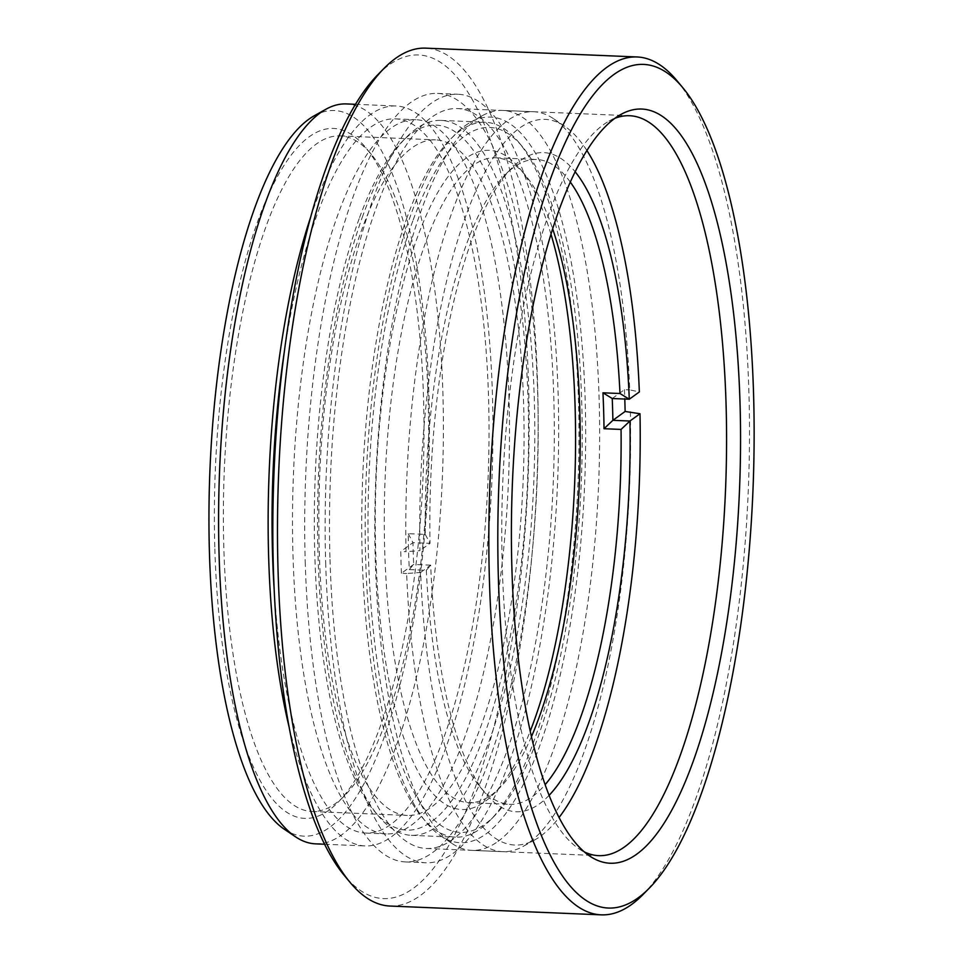 <?xml version="1.0" encoding="UTF-8"?>
<svg xmlns="http://www.w3.org/2000/svg" width="963" height="963" viewBox="0 0 963 963"><rect width="100%" height="100%" fill="white"/><g stroke="black" fill="none" stroke-linecap="round" stroke-linejoin="round"><path stroke-width="0.72" stroke-dasharray="4.82 3.61" d="M614.876 118.317A370.286 111.455 92.4 0 0 609.037 121.085A370.286 111.455 92.4 0 0 502.265 566.641A370.286 111.455 92.4 0 0 578.703 848.62A370.286 111.455 92.4 0 0 584.288 851.87M314.155 115.825A363.135 109.3 -87.6 0 1 428.932 394.023A363.135 109.3 -87.6 0 1 284.41 829.312M315.563 843.853A370.286 111.455 92.4 0 0 442.896 392.952A370.286 111.455 92.4 0 0 346.415 103.932M676.881 80.591A429.317 129.223 -87.6 0 1 748.901 392.061A429.317 129.223 -87.6 0 1 642.935 894.627M377.616 74.909A422.167 127.068 -87.6 0 1 528.579 384.526A422.167 127.068 -87.6 0 1 473.76 791.466A422.167 127.068 -87.6 0 1 344.236 875.379M389.931 906.039A429.317 129.223 92.4 0 0 537.559 383.25A429.317 129.223 92.4 0 0 425.694 48.15M214.845 548.874A345.248 103.908 92.4 0 0 338.302 802.071A345.248 103.908 92.4 0 0 423.527 397.924A345.248 103.908 92.4 0 0 365.603 147.459A345.248 103.908 92.4 0 0 259.673 216.073A345.248 103.908 92.4 0 0 214.845 548.874M428.174 399.777A338.085 101.765 -87.6 0 1 344.73 795.546A338.085 101.765 -87.6 0 1 311.916 811.472A338.085 101.765 -87.6 0 1 223.825 547.586A338.085 101.765 -87.6 0 1 340.083 135.891A338.085 101.765 -87.6 0 1 371.453 154.489A338.085 101.765 -87.6 0 1 428.174 399.777M329.996 559.455A370.286 111.455 92.4 0 0 426.477 848.475A370.286 111.455 92.4 0 0 553.809 397.575A370.286 111.455 92.4 0 0 457.329 108.554A370.286 111.455 92.4 0 0 329.996 559.455M325.675 562.585A384.598 115.753 92.4 0 0 425.875 862.776A384.598 115.753 92.4 0 0 558.131 394.445A384.598 115.753 92.4 0 0 457.919 94.254A384.598 115.753 92.4 0 0 325.675 562.585M305.223 561.73A384.598 115.753 92.4 0 0 405.423 861.921A384.598 115.753 92.4 0 0 537.679 393.59A384.598 115.753 92.4 0 0 437.467 93.399A384.598 115.753 92.4 0 0 305.223 561.73M319.271 551.57A338.085 101.765 92.4 0 0 407.361 815.456A338.085 101.765 92.4 0 0 523.619 403.762A338.085 101.765 92.4 0 0 435.529 139.864A338.085 101.765 92.4 0 0 319.271 551.57M289.249 727.655A370.286 111.455 92.4 0 0 365.121 845.923A370.286 111.455 92.4 0 0 492.454 395.011A370.286 111.455 92.4 0 0 395.974 105.99A370.286 111.455 92.4 0 0 310.519 217.53M274.214 590.331A357.405 107.579 92.4 0 0 365.651 833.055A357.405 107.579 92.4 0 0 488.554 397.827A357.405 107.579 92.4 0 0 395.432 118.858A357.405 107.579 92.4 0 0 284.109 353.132M509.006 398.682A357.405 107.579 92.4 0 0 415.884 119.713A357.405 107.579 92.4 0 0 292.981 554.941A357.405 107.579 92.4 0 0 386.103 833.91A357.405 107.579 92.4 0 0 509.006 398.682M359.151 218.733A352.783 106.183 92.4 0 0 374.017 810.726A352.783 106.183 92.4 0 0 483.739 736.587A352.783 106.183 92.4 0 0 520.008 300.312A352.783 106.183 92.4 0 0 401.908 141.802A352.783 106.183 92.4 0 0 359.151 218.733M363.015 215.279A357.767 107.687 92.4 0 0 378.098 815.625A357.767 107.687 92.4 0 0 411.285 835.318A357.767 107.687 92.4 0 0 489.373 740.439A357.767 107.687 92.4 0 0 531.66 349.713A357.767 107.687 92.4 0 0 441.102 120.411A357.767 107.687 92.4 0 0 406.374 137.264A357.767 107.687 92.4 0 0 363.015 215.279M412.802 220.972A352.783 106.183 92.4 0 0 376.533 657.248A352.783 106.183 92.4 0 0 494.633 815.757A352.783 106.183 92.4 0 0 537.39 738.826A352.783 106.183 92.4 0 0 522.524 146.833A352.783 106.183 92.4 0 0 412.802 220.972M407.18 217.12A357.767 107.687 92.4 0 0 364.893 607.858A357.767 107.687 92.4 0 0 455.451 837.16A357.767 107.687 92.4 0 0 490.167 820.295A357.767 107.687 92.4 0 0 533.526 742.28A357.767 107.687 92.4 0 0 518.455 141.934A357.767 107.687 92.4 0 0 485.256 122.253A357.767 107.687 92.4 0 0 407.18 217.12M550.956 234.129A329.864 99.285 92.4 0 0 519.791 168.489A329.864 99.285 92.4 0 0 465.899 158.305A329.864 99.285 92.4 0 0 375.751 552.016A329.864 99.285 92.4 0 0 484.991 801.529A329.864 99.285 92.4 0 0 493.706 793.945A329.864 99.285 92.4 0 0 530.24 731.134M531.468 736.623A322.701 97.131 -87.6 0 1 500.134 787.421A322.701 97.131 -87.6 0 1 491.599 794.836A322.701 97.131 -87.6 0 1 468.812 802.624A322.701 97.131 -87.6 0 1 384.309 513.676A322.701 97.131 -87.6 0 1 472.917 165.564A322.701 97.131 -87.6 0 1 495.704 157.776A322.701 97.131 -87.6 0 1 525.642 175.531A322.701 97.131 -87.6 0 1 552.642 228.761M549.127 795.318A329.864 99.285 -87.6 0 1 539.521 803.804A329.864 99.285 -87.6 0 1 485.629 793.608A329.864 99.285 -87.6 0 1 430.678 565.149L420.614 572.431A363.135 109.3 92.4 0 0 535.031 839.748A363.135 109.3 92.4 0 0 559.082 817.479M570.277 182.043A322.701 97.131 92.4 0 0 536.608 159.485A322.701 97.131 92.4 0 0 513.821 167.261A322.701 97.131 92.4 0 0 505.286 174.688A322.701 97.131 92.4 0 0 425.261 534.381L408.216 533.671A322.701 97.131 92.4 0 0 409.287 569.578L426.332 570.289A322.701 97.131 92.4 0 0 479.779 786.566A322.701 97.131 92.4 0 0 509.716 804.322A322.701 97.131 92.4 0 0 532.503 796.545A322.701 97.131 92.4 0 0 545.154 784.64M586.888 150.481A363.135 109.3 92.4 0 0 564.775 126.297A363.135 109.3 92.4 0 0 519.478 128.139A363.135 109.3 92.4 0 0 419.964 550.631L406.013 551.703A370.286 111.455 -87.6 0 1 507.477 120.664A370.286 111.455 -87.6 0 1 533.61 111.732A370.286 111.455 -87.6 0 1 553.665 118.786A370.286 111.455 -87.6 0 1 629.718 389.883L639.348 391.941M464.936 125.864A363.135 109.3 -87.6 0 1 470.389 122.361A363.135 109.3 -87.6 0 1 585.408 409.347A363.135 109.3 -87.6 0 1 485.954 833.97A363.135 109.3 -87.6 0 1 440.645 835.812A363.135 109.3 -87.6 0 1 365.892 484.365A363.135 109.3 -87.6 0 1 464.936 125.864M497.955 841.433A370.286 111.455 92.4 0 0 599.624 441.993A370.286 111.455 92.4 0 0 502.662 110.444A370.286 111.455 92.4 0 0 482.09 115.801A370.286 111.455 92.4 0 0 476.516 119.376A370.286 111.455 92.4 0 0 375.534 484.943A370.286 111.455 92.4 0 0 451.755 843.311A370.286 111.455 92.4 0 0 471.81 850.365A370.286 111.455 92.4 0 0 497.955 841.433M612.239 398.513L624.469 389.666L629.718 389.883M624.469 389.666A370.286 111.455 -87.6 0 1 624.794 399.031M630.368 411.695A370.286 111.455 -87.6 0 1 528.904 842.721A370.286 111.455 -87.6 0 1 523.33 846.296A370.286 111.455 -87.6 0 1 502.758 851.665A370.286 111.455 -87.6 0 1 406.651 573.503L420.614 572.431M430.678 565.149L413.633 564.438L401.402 573.286L406.651 573.503M401.402 573.286A370.286 111.455 -87.6 0 1 400.764 551.486L406.013 551.703M409.287 569.578L413.633 564.438A329.864 99.285 -87.6 0 1 412.983 542.638L430.028 543.349L419.964 550.631M425.261 534.381L430.028 543.349A329.864 99.285 -87.6 0 1 511.714 168.152A329.864 99.285 -87.6 0 1 575.128 171.739M408.216 533.671L412.983 542.638L400.764 551.486M426.332 570.289L430.666 565.149M578.703 848.62L589.838 856.131M344.73 795.546L338.302 802.071M426.477 848.475L598.745 855.662M405.423 861.921L425.875 862.776M311.916 811.472L407.361 815.456M355.443 104.305L395.974 105.99M395.432 118.858L415.884 119.713M365.651 833.055L386.103 833.91M324.603 844.238L365.121 845.923M340.083 135.891L435.529 139.864M437.467 93.399L457.919 94.254M457.329 108.554L629.597 115.729M371.453 154.489L365.603 147.459M609.037 121.085L620.75 114.525M374.017 810.726L378.098 815.625M494.633 815.757L490.167 820.295M411.285 835.318L455.451 837.16M441.102 120.411L485.256 122.253M522.524 146.833L518.455 141.934M401.908 141.802L406.374 137.264M470.389 122.361L482.09 115.801M468.812 802.624L509.716 804.322M502.662 110.444L533.61 111.732M471.81 850.365L502.758 851.665M495.704 157.776L536.608 159.485M440.645 835.812L451.755 843.311M535.031 839.748L523.33 846.296M564.775 126.297L553.665 118.786M505.286 174.688L511.714 168.152M479.779 786.566L485.629 793.608M525.642 175.531L519.791 168.489M500.134 787.421L493.706 793.945"/><path stroke-width="1.44" d="M740.041 403.678A377.436 113.61 -87.6 0 1 589.838 856.131A377.436 113.61 -87.6 0 1 511.907 568.7A377.436 113.61 -87.6 0 1 620.75 114.525A377.436 113.61 -87.6 0 1 740.041 403.678M584.288 851.87A370.286 111.455 92.4 0 0 598.745 855.662A370.286 111.455 92.4 0 0 726.078 404.749A370.286 111.455 92.4 0 0 629.597 115.729A370.286 111.455 92.4 0 0 614.876 118.317M295.533 836.811L284.41 829.312A363.135 109.3 -87.6 0 1 209.44 552.774A363.135 109.3 -87.6 0 1 314.155 115.825L325.867 109.276A370.286 111.455 92.4 0 0 219.083 554.832A370.286 111.455 92.4 0 0 295.533 836.811A370.286 111.455 92.4 0 0 315.563 843.853L324.603 844.238M355.443 104.305L346.415 103.932A370.286 111.455 92.4 0 0 325.867 109.276M753.56 393.903A422.167 127.068 92.4 0 0 682.731 87.621A422.167 127.068 92.4 0 0 553.207 171.534A422.167 127.068 92.4 0 0 498.389 578.474A422.167 127.068 92.4 0 0 649.363 888.091A422.167 127.068 92.4 0 0 753.56 393.903M649.363 888.091L642.935 894.627A429.317 129.223 -87.6 0 1 601.273 914.85A429.317 129.223 -87.6 0 1 489.409 579.75A429.317 129.223 -87.6 0 1 637.037 56.961A429.317 129.223 -87.6 0 1 676.881 80.591L682.731 87.621M350.099 882.409L344.236 875.379A422.167 127.068 -87.6 0 1 273.408 569.097A422.167 127.068 -87.6 0 1 377.616 74.909L384.032 68.373A429.317 129.223 92.4 0 0 278.066 570.939A429.317 129.223 92.4 0 0 350.099 882.409A429.317 129.223 92.4 0 0 389.931 906.039L601.273 914.85M637.037 56.961L425.694 48.15A429.317 129.223 92.4 0 0 384.032 68.373M310.519 217.53A370.286 111.455 92.4 0 0 268.641 556.903A370.286 111.455 92.4 0 0 289.249 727.655M284.109 353.132A357.405 107.579 92.4 0 0 272.529 554.086A357.405 107.579 92.4 0 0 274.214 590.331M545.154 784.64A322.701 97.131 92.4 0 0 621.063 429.426L629.934 421.024A329.864 99.285 -87.6 0 1 549.127 795.318M624.794 399.031A370.286 111.455 -87.6 0 1 625.119 411.466L639.998 413.741L629.934 421.024L612.889 420.313L604.018 428.716A322.701 97.131 92.4 0 0 602.958 392.808L619.991 393.518A322.701 97.131 92.4 0 0 570.277 182.043M621.063 429.426L604.018 428.716M552.642 228.761A322.701 97.131 -87.6 0 1 531.468 736.623M575.128 171.739A329.864 99.285 -87.6 0 1 629.284 399.224L639.348 391.941A363.135 109.3 92.4 0 0 586.888 150.481M559.082 817.479A363.135 109.3 92.4 0 0 639.998 413.741M530.24 731.134A329.864 99.285 92.4 0 0 550.956 234.129M619.991 393.518L629.284 399.224L612.239 398.513A329.864 99.285 -87.6 0 1 612.889 420.313L625.119 411.466M612.239 398.513L602.958 392.808"/></g></svg>
